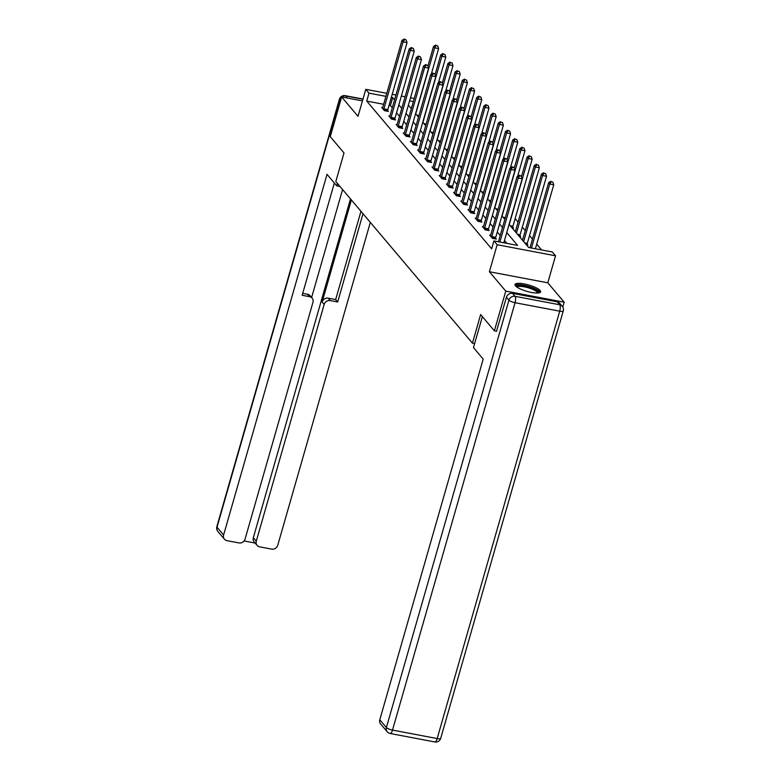 <?xml version="1.0" encoding="UTF-8"?>
<svg xmlns="http://www.w3.org/2000/svg" width="781" height="781" viewBox="0 0 781 781"><rect width="100%" height="100%" fill="white"/><g stroke="black" fill="none" stroke-linecap="round" stroke-linejoin="round"><path stroke-width="1.17" d="M540.13 290.512A13.306 3.309 16 0 0 526.453 284.401A13.306 3.309 16 0 0 515.03 284.518A13.306 3.309 16 0 0 515.509 285.846A13.306 3.309 16 0 0 529.186 291.957A13.306 3.309 16 0 0 540.618 291.85A13.306 3.309 16 0 0 540.13 290.512M509.105 224.381L528.639 247.489L552.313 251.97L555.535 255.797L497.146 244.726L493.914 240.909L517.588 245.39L506.752 232.572M562.789 307.001L564.165 302.179L547.793 282.8L555.535 255.797M541.604 249.949L536.713 244.16M532.457 239.123L529.518 235.647M525.252 230.61L522.323 227.134M518.057 222.097L515.128 218.621M496.687 331.261L494.383 330.822L505.776 291.108L564.165 302.179M362.452 100.895L341.658 96.961L358.03 116.33L365.781 89.317L386.8 93.3M494.383 330.822L480.637 314.567L472.437 343.162L335.81 181.534L344.011 152.939L330.265 136.675L341.658 96.961M472.437 343.162L474.623 343.581M511.975 227.779L513.498 228.062L512.756 227.183M519.17 236.292L520.693 236.575L519.951 235.696M526.365 244.804L527.888 245.088L527.146 244.209M383.647 104.293L366.728 101.081L491.639 248.846L493.914 240.909M506.879 243.36L504.477 240.519M500.211 235.481L497.282 232.006M493.016 226.968L490.087 223.493M485.821 218.455L482.883 214.98M478.626 209.943L475.688 206.467M471.431 201.43L468.493 197.954M464.236 192.917L461.298 189.441M457.041 184.404L454.103 180.928M449.846 175.891L446.908 172.416M442.651 167.378L439.713 163.903M435.456 158.865L432.518 155.39M428.261 150.352L425.323 146.877M421.066 141.839L418.128 138.364M413.871 133.326L410.933 129.861M406.676 124.814L403.738 121.348M399.472 116.301L396.543 112.835M392.277 107.788L390.402 105.572L389.055 105.318M382.7 107.593L381.675 107.397L384.447 110.677L388.391 111.419L387.64 110.541M389.895 116.105L388.87 115.91L391.642 119.181L395.586 119.932L394.835 119.054M397.09 124.618L396.065 124.423L398.837 127.694L402.781 128.445L402.03 127.567M404.285 133.131L403.26 132.936L406.032 136.206L409.976 136.958L409.224 136.079M411.48 141.644L410.455 141.449L413.227 144.719L417.171 145.471L416.429 144.583M418.675 150.157L417.65 149.962L420.422 153.232L424.366 153.984L423.624 153.096M425.87 158.67L424.844 158.475L427.617 161.745L431.561 162.497L430.819 161.608M433.074 167.183L432.049 166.988L434.812 170.258L438.756 171.01L438.014 170.121M440.269 175.696L439.244 175.5L442.007 178.771L445.951 179.523L445.209 178.634M447.464 184.209L446.439 184.013L449.202 187.284L453.146 188.036L452.404 187.147M454.659 192.722L453.634 192.526L456.397 195.797L460.341 196.548L459.599 195.66M461.854 201.234L460.829 201.039L463.592 204.31L467.536 205.061L466.794 204.173M469.049 209.747L468.024 209.552L470.787 212.822L474.741 213.574L473.989 212.686M476.244 218.25L475.219 218.065L477.982 221.335L481.936 222.087L481.184 221.199M483.439 226.763L482.414 226.578L485.177 229.848L489.131 230.59L488.379 229.712M490.634 235.276L489.609 235.081L492.381 238.361L496.325 239.103L495.574 238.225M547.793 282.8L489.394 271.739L505.776 291.108M489.394 271.739L497.146 244.726M366.728 101.081L369.003 93.144L365.781 89.317M408.365 105.201L411.304 108.676M415.56 113.714L418.499 117.189M422.755 122.227L425.694 125.702M429.95 130.739L432.889 134.215M437.145 139.252L440.084 142.728M444.34 147.765L447.279 151.241M451.535 156.278L454.474 159.754M458.73 164.791L461.669 168.266M465.925 173.304L468.864 176.779M473.12 181.817L476.059 185.292M480.315 190.33L483.254 193.805M487.52 198.843L490.448 202.318M494.715 207.356L497.643 210.831M501.91 215.868L504.838 219.334M413.344 101.54L409.615 100.837M392.208 94.325L395.938 95.038M401.346 96.063L405.075 96.766M410.484 97.791L414.213 98.504M394.561 99.851L392.677 97.625L391.34 97.371M385.921 96.346L369.003 93.144M502.495 227.535L499.557 224.059M495.3 219.022L492.362 215.546M488.105 210.509L485.167 207.033M480.901 201.996L477.972 198.52M473.706 193.483L470.777 190.008M466.511 184.97L463.582 181.495M459.316 176.457L456.387 172.991M452.121 167.944L449.182 164.479M444.926 159.431L441.987 155.966M437.731 150.918L434.792 147.453M430.536 142.406L427.597 138.94M423.341 133.902L420.403 130.427M416.146 125.39L413.208 121.914M408.951 116.877L406.013 113.401M401.756 108.364L398.818 104.888M390.402 105.572L392.677 97.625M383.871 108.891L387.815 109.643L407.047 42.594L403.094 41.842L383.871 108.891A1.708 0.576 -79.3 0 0 383.735 109.525L383.696 109.789M404.529 39.597L406.11 39.899L404.07 39.05L404.529 39.597L403.094 41.842L401.942 40.485L382.719 107.524A1.708 0.576 -79.3 0 1 382.514 108.081L382.426 108.286M387.815 109.643A1.708 0.576 -79.3 0 0 387.679 110.267L387.532 111.263M407.047 42.594L406.11 39.899M404.07 39.05L401.942 40.485M431.278 74.166L438.61 48.578L434.666 47.826L433.514 46.46L427.9 66.034M415.717 113.899L434.666 47.826L436.091 45.581L437.672 45.874L436.091 45.581M433.514 46.46L435.632 45.034M437.672 45.874L438.61 48.578M516.378 286.666A11.52 2.86 -164 0 1 522.782 285.514A11.52 2.86 -164 0 1 535.122 289.36A11.52 2.86 -164 0 1 538.324 292.963M537.504 293.021A10.661 2.646 16 0 0 534.331 290.161A10.661 2.646 16 0 0 523.826 286.744A10.661 2.646 16 0 0 517.042 287.154M540.12 292.455A13.228 3.29 16 0 0 536.264 289.351A13.228 3.29 16 0 0 515.128 285.29M337.441 183.467L336.757 185.858L339.979 186.464M336.757 185.858L327.024 174.339L223.61 534.995A5.116 4.647 139.8 0 0 226.978 540.657L238.976 542.932A5.116 4.647 139.8 0 0 245.078 539.056L312.956 302.335A5.116 4.647 139.8 0 0 309.588 296.673L307.558 294.271A5.116 4.647 -40.2 0 1 310.106 295.735L312.127 298.127M334.356 183.018L302.169 295.267L309.588 296.673M257.105 545.382L254.157 541.897A5.116 4.647 -40.2 0 1 253.327 537.689L256.285 541.184A5.116 4.647 139.8 0 0 259.653 546.846L271.651 549.121A5.116 4.647 139.8 0 0 277.753 545.255L370.331 222.37M244.082 540.96L255.143 543.059M330.265 300.587A5.116 4.647 139.8 0 0 324.164 304.453L322.133 302.062A5.116 4.647 -40.2 0 1 328.235 298.186L330.265 300.587L337.685 301.993L362.999 213.701M256.285 541.184L324.164 304.453M342.586 189.539L311.619 297.522M322.133 302.062L351.401 199.975M253.327 537.689L350.484 198.891M328.235 298.186L335.654 299.592L360.968 211.3M335.654 299.592L337.685 301.993M302.716 293.353L307.558 294.271M482.365 316.608L473.471 347.594L483.205 359.104L379.791 719.76L386.39 727.56L508.939 300.177L506.449 297.239L496.511 331.232M557.214 301.827L512.551 293.363L515.04 296.311L559.704 304.775L557.214 301.827A5.116 4.647 -40.2 0 1 559.752 303.292L562.252 306.24A5.116 4.647 139.8 0 0 559.704 304.775A5.116 1.728 -79.3 0 1 559.723 311.18L515.06 302.716L392.511 730.089L437.175 738.562L559.723 311.18A5.116 1.269 16 0 0 563.257 310.955A5.116 5.116 0 0 0 562.252 306.24M434.841 741.95A5.116 5.116 0 0 0 440.709 738.328A5.116 1.269 16 0 1 437.175 738.562A5.116 1.728 100.7 0 1 434.841 741.95L390.168 733.486A5.116 1.728 -79.3 0 0 392.511 730.089A5.116 1.269 16 0 1 386.39 727.56A5.116 4.647 139.8 0 0 387.21 731.758L380.62 723.958A5.116 4.647 -40.2 0 1 379.791 719.76M506.449 297.239A5.116 4.647 -40.2 0 1 512.551 293.363M391.066 117.404L395.01 118.156L414.242 51.107L410.298 50.355L391.066 117.404A1.708 0.576 -79.3 0 0 390.93 118.038L390.89 118.302M411.724 48.11L413.305 48.402L411.265 47.563L411.724 48.11L410.298 50.355L409.137 48.998L389.914 116.037A1.708 0.576 -79.3 0 1 389.709 116.594L389.621 116.799M395.01 118.156A1.708 0.576 -79.3 0 0 394.874 118.78L394.727 119.766M414.242 51.107L413.305 48.402M411.265 47.563L409.137 48.998M398.261 125.917L402.205 126.668L421.437 59.62L417.493 58.868L398.261 125.917A1.708 0.576 -79.3 0 0 398.125 126.551L398.085 126.815M418.919 56.622L420.5 56.915L418.46 56.076L418.919 56.622L417.493 58.868L416.332 57.511L397.109 124.55A1.708 0.576 -79.3 0 1 396.904 125.106L396.816 125.311M402.205 126.668A1.708 0.576 -79.3 0 0 402.069 127.293L401.922 128.279M421.437 59.62L420.5 56.915M418.46 56.076L416.332 57.511M438.473 82.679L445.805 57.091L441.861 56.339L440.709 54.973L435.095 74.546M422.911 122.412L441.861 56.339L443.286 54.094L444.867 54.387L443.286 54.094M440.709 54.973L442.827 53.547M444.867 54.387L445.805 57.091M445.668 91.192L453 65.604L449.055 64.852L447.904 63.486L442.29 83.059M430.106 130.925L449.055 64.852L450.481 62.607L452.062 62.9L450.481 62.607M447.904 63.486L450.022 62.06M452.062 62.9L453 65.604M405.456 134.43L409.41 135.181L428.632 68.132L424.688 67.381L405.456 134.43A1.708 0.576 -79.3 0 0 405.319 135.064L405.28 135.328M426.114 65.135L427.695 65.428L425.655 64.589L426.114 65.135L424.688 67.381L423.536 66.024L404.304 133.063A1.708 0.576 -79.3 0 1 404.099 133.619L404.011 133.815M409.41 135.181A1.708 0.576 -79.3 0 0 409.273 135.806L409.117 136.792M428.632 68.132L427.695 65.428M425.655 64.589L423.536 66.024M412.651 142.943L416.605 143.684L435.827 76.645L431.883 75.894L412.651 142.943A1.708 0.576 -79.3 0 0 412.514 143.577L412.475 143.841M433.309 73.648L434.89 73.941L432.85 73.102L433.309 73.648L431.883 75.894L430.731 74.527L411.499 141.576A1.708 0.576 -79.3 0 1 411.294 142.132L411.206 142.327M416.605 143.684A1.708 0.576 -79.3 0 0 416.468 144.319L416.322 145.305M435.827 76.645L434.89 73.941M432.85 73.102L430.731 74.527M419.846 151.455L423.8 152.197L443.022 85.158L439.078 84.407L419.846 151.455A1.708 0.576 -79.3 0 0 419.709 152.09L419.67 152.354M440.504 82.161L442.085 82.454L440.045 81.614L440.504 82.161L439.078 84.407L437.926 83.04L418.694 150.089A1.708 0.576 -79.3 0 1 418.499 150.645L418.401 150.84M423.8 152.197A1.708 0.576 -79.3 0 0 423.663 152.832L423.517 153.818M443.022 85.158L442.085 82.454M440.045 81.614L437.926 83.04M452.863 99.704L460.194 74.117L456.25 73.365L455.098 71.998L449.485 91.572M437.301 139.438L456.25 73.365L457.686 71.12L459.257 71.413L457.686 71.12M455.098 71.998L457.217 70.573M459.257 71.413L460.194 74.117M460.058 108.217L467.389 82.63L463.445 81.878L462.293 80.511L456.68 100.075M444.496 147.951L463.445 81.878L464.88 79.623L466.452 79.926L464.88 79.623M462.293 80.511L464.412 79.086M466.452 79.926L467.389 82.63M467.253 116.73L474.584 91.143L470.64 90.391L469.488 89.024L463.875 108.588M451.691 156.464L470.64 90.391L472.075 88.136L473.647 88.438L472.075 88.136M469.488 89.024L471.607 87.599M473.647 88.438L474.584 91.143M427.051 159.968L430.995 160.71L450.217 93.671L446.273 92.919L427.051 159.968A1.708 0.576 -79.3 0 0 426.914 160.603L426.865 160.866M447.698 90.674L449.28 90.967L447.24 90.127L447.698 90.674L446.273 92.919L445.121 91.553L425.889 158.602A1.708 0.576 -79.3 0 1 425.694 159.158L425.596 159.353M430.995 160.71A1.708 0.576 -79.3 0 0 430.858 161.345L430.712 162.331M450.217 93.671L449.28 90.967M447.24 90.127L445.121 91.553M474.448 125.233L481.779 99.656L477.835 98.904L476.683 97.537L471.07 117.101M458.886 164.976L477.835 98.904L479.27 96.649L480.842 96.951L479.27 96.649M476.683 97.537L478.812 96.112M480.842 96.951L481.779 99.656M434.246 168.481L438.19 169.223L457.412 102.184L453.468 101.432L434.246 168.481A1.708 0.576 -79.3 0 0 434.109 169.116L434.07 169.379M454.893 99.187L456.475 99.48L454.435 98.64L454.893 99.187L453.468 101.432L452.316 100.066L433.094 167.114A1.708 0.576 -79.3 0 1 432.889 167.671L432.791 167.866M438.19 169.223A1.708 0.576 -79.3 0 0 438.053 169.858L437.907 170.844M457.412 102.184L456.475 99.48M454.435 98.64L452.316 100.066M481.643 133.746L488.984 108.159L485.03 107.417L483.878 106.05L478.275 125.614M466.091 173.489L485.03 107.417L486.465 105.162L488.037 105.464L486.465 105.162M483.878 106.05L486.007 104.615M488.037 105.464L488.984 108.159M441.441 176.994L445.385 177.736L464.607 110.697L460.663 109.945L441.441 176.994A1.708 0.576 -79.3 0 0 441.304 177.629L441.265 177.892M462.088 107.7L463.67 107.993L461.63 107.153L462.088 107.7L460.663 109.945L459.511 108.579L440.289 175.627A1.708 0.576 -79.3 0 1 440.084 176.184L439.986 176.379M445.385 177.736A1.708 0.576 -79.3 0 0 445.248 178.371L445.102 179.357M464.607 110.697L463.67 107.993M461.63 107.153L459.511 108.579M488.838 142.259L496.179 116.672L492.225 115.93L491.073 114.563L485.47 134.127M473.286 182.002L492.225 115.93L493.66 113.675L495.242 113.977L493.66 113.675M491.073 114.563L493.201 113.128M495.242 113.977L496.179 116.672M448.636 185.507L452.58 186.249L471.802 119.21L467.858 118.458L448.636 185.507A1.708 0.576 -79.3 0 0 448.499 186.132L448.46 186.405M469.293 116.203L470.865 116.506L468.825 115.666L469.293 116.203L467.858 118.458L466.706 117.091L447.484 184.14A1.708 0.576 -79.3 0 1 447.279 184.697L447.181 184.892M452.58 186.249A1.708 0.576 -79.3 0 0 452.443 186.884L452.297 187.87M471.802 119.21L470.865 116.506M468.825 115.666L466.706 117.091M496.033 150.772L503.374 125.185L499.42 124.443L498.268 123.076L492.665 142.64M480.481 190.515L499.42 124.443L500.855 122.187L502.437 122.49L500.855 122.187M498.268 123.076L500.396 121.641M502.437 122.49L503.374 125.185M455.831 194.02L459.775 194.762L478.997 127.723L475.053 126.971L455.831 194.02A1.708 0.576 -79.3 0 0 455.694 194.645L455.655 194.918M476.488 124.716L478.06 125.019L476.019 124.179L476.488 124.716L475.053 126.971L473.901 125.604L454.679 192.653A1.708 0.576 -79.3 0 1 454.474 193.21L454.376 193.405M459.775 194.762A1.708 0.576 -79.3 0 0 459.638 195.396L459.492 196.382M478.997 127.723L478.06 125.019M476.019 124.179L473.901 125.604M503.228 159.285L510.569 133.697L506.625 132.955L505.463 131.589L499.86 151.153M487.676 199.028L506.625 132.955L508.05 130.7L509.632 131.003L508.05 130.7M505.463 131.589L507.591 130.154M509.632 131.003L510.569 133.697M463.026 202.533L466.97 203.275L486.192 136.226L482.248 135.484L463.026 202.533A1.708 0.576 -79.3 0 0 462.889 203.158L462.85 203.431M483.683 133.229L485.255 133.531L483.214 132.682L483.683 133.229L482.248 135.484L481.096 134.117L461.874 201.166A1.708 0.576 -79.3 0 1 461.669 201.723L461.571 201.918M466.97 203.275A1.708 0.576 -79.3 0 0 466.833 203.909L466.687 204.895M486.192 136.226L485.255 133.531M483.214 132.682L481.096 134.117M510.423 167.798L517.764 142.21L513.82 141.468L512.658 140.102L507.054 159.666M494.871 207.541L513.82 141.468L515.245 139.213L516.827 139.516L515.245 139.213M512.658 140.102L514.786 138.667M516.827 139.516L517.764 142.21M470.221 211.046L474.165 211.788L493.387 144.739L489.443 143.997L470.221 211.046A1.708 0.576 -79.3 0 0 470.084 211.671L470.045 211.934M490.878 141.742L492.45 142.044L490.409 141.195L490.878 141.742L489.443 143.997L488.291 142.63L469.069 209.679A1.708 0.576 -79.3 0 1 468.864 210.235L468.766 210.431M474.165 211.788A1.708 0.576 -79.3 0 0 474.028 212.422L473.882 213.408M493.387 144.739L492.45 142.044M490.409 141.195L488.291 142.63M517.618 176.311L524.959 150.723L521.015 149.981L519.863 148.615L514.249 168.179M502.066 216.054L521.015 149.981L522.44 147.726L524.022 148.029L522.44 147.726M519.863 148.615L521.981 147.179M524.022 148.029L524.959 150.723M477.416 219.549L481.36 220.301L500.582 153.252L496.638 152.51L477.416 219.549A1.708 0.576 -79.3 0 0 477.279 220.183L477.24 220.447M498.073 150.255L499.645 150.557L497.614 149.708L498.073 150.255L496.638 152.51L495.486 151.143L476.264 218.192A1.708 0.576 -79.3 0 1 476.059 218.739L475.961 218.944M481.36 220.301A1.708 0.576 -79.3 0 0 481.223 220.935L481.076 221.921M500.582 153.252L499.645 150.557M497.614 149.708L495.486 151.143M512.648 227.906L512.795 226.92A1.708 0.576 100.7 0 1 512.932 226.285L532.154 159.236L528.21 158.494L527.058 157.127L521.444 176.691M509.261 224.567L528.21 158.494L529.635 156.239L531.217 156.542L529.635 156.239M527.058 157.127L529.176 155.692M531.217 156.542L532.154 159.236M484.61 228.062L488.555 228.813L507.787 161.765L503.833 161.023L484.61 228.062A1.708 0.576 -79.3 0 0 484.474 228.696L484.435 228.96M505.268 158.768L506.84 159.07L504.809 158.221L505.268 158.768L503.833 161.023L502.681 159.656L483.459 226.705A1.708 0.576 -79.3 0 1 483.254 227.251L483.156 227.456M488.555 228.813A1.708 0.576 -79.3 0 0 488.418 229.448L488.271 230.434M507.787 161.765L506.84 159.07M504.809 158.221L502.681 159.656M519.843 236.418L519.99 235.432A1.708 0.576 100.7 0 1 520.126 234.798L539.349 167.749L535.405 167.007L534.253 165.64L515.304 231.713M516.456 233.08L535.405 167.007L536.83 164.752L538.412 165.055L536.83 164.752M534.253 165.64L536.371 164.205M538.412 165.055L539.349 167.749M491.805 236.575L495.75 237.326L514.982 170.278L511.028 169.536L491.805 236.575A1.708 0.576 -79.3 0 0 491.669 237.209L491.63 237.473M512.463 167.28L514.044 167.583L512.004 166.734L512.463 167.28L511.028 169.536L509.876 168.169L490.653 235.218A1.708 0.576 -79.3 0 1 490.448 235.764L490.361 235.969M495.75 237.326A1.708 0.576 -79.3 0 0 495.613 237.961L495.466 238.947M514.982 170.278L514.044 167.583M512.004 166.734L509.876 168.169M527.038 244.931L527.185 243.945A1.708 0.576 100.7 0 1 527.321 243.311L546.544 176.262L542.6 175.51L541.448 174.153L522.499 240.226M523.651 241.593L542.6 175.51L544.025 173.265L545.607 173.567L544.025 173.265M541.448 174.153L543.566 172.718M545.607 173.567L546.544 176.262M503.823 242.784L522.177 178.79L518.223 178.048L499.879 242.042M519.658 175.793L521.239 176.096L519.199 175.247L519.658 175.793L518.223 178.048L517.071 176.682L498.415 241.759M522.177 178.79L521.239 176.096M519.199 175.247L517.071 176.682M535.385 248.768L553.739 184.775L549.795 184.023L548.643 182.666L529.977 247.743M531.441 248.016L549.795 184.023L551.22 181.778L552.802 182.08L551.22 181.778M548.643 182.666L550.761 181.231M552.802 182.08L553.739 184.775M383.735 109.525L387.679 110.267M418.792 116.164L417.415 115.91M418.967 115.539L416.751 115.119M362.94 99.216L345.671 95.946L347.447 98.055M340.516 100.934L339.569 99.812L217.02 527.185L223.61 534.995M217.84 531.392A5.116 4.647 -40.2 0 1 217.02 527.185A5.116 1.269 16 0 1 216.835 526.677A5.116 5.116 0 0 0 217.84 531.392L224.44 539.193M339.569 99.812A5.116 4.647 -40.2 0 1 345.671 95.946A5.116 1.728 100.7 0 0 345.251 95.682A5.116 5.116 0 0 0 339.384 99.294A5.116 1.269 16 0 0 339.569 99.812M508.939 300.177A5.116 1.269 16 0 0 515.06 302.716A5.116 1.728 100.7 0 0 515.04 296.311A5.116 4.647 139.8 0 0 508.939 300.177M390.93 118.038L394.874 118.78M398.125 126.551L402.069 127.293M425.987 124.677L424.61 124.423M426.162 124.052L423.946 123.632M433.182 133.19L431.805 132.926M433.357 132.565L431.141 132.145M405.319 135.064L409.273 135.806M412.514 143.577L416.468 144.319M419.709 152.09L423.663 152.832M440.377 141.703L439 141.439M440.552 141.078L438.336 140.658M447.572 150.216L446.195 149.952M447.747 149.591L445.531 149.171M454.767 158.728L453.39 158.465M454.942 158.104L452.726 157.684M426.914 160.603L430.858 161.345M461.961 167.241L460.585 166.978M462.137 166.617L459.921 166.197M434.109 169.116L438.053 169.858M469.156 175.754L467.78 175.491M469.332 175.129L467.116 174.71M441.304 177.629L445.248 178.371M476.351 184.267L474.975 184.004M476.537 183.642L474.311 183.223M448.499 186.132L452.443 186.884M483.546 192.78L482.17 192.516M483.732 192.155L481.506 191.736M455.694 194.645L459.638 195.396M490.741 201.293L489.365 201.029M490.927 200.668L488.701 200.248M462.889 203.158L466.833 203.909M497.936 209.806L496.56 209.542M498.122 209.181L495.896 208.761M470.084 211.671L474.028 212.422M505.131 218.319L503.755 218.055M505.317 217.694L503.091 217.274M477.279 220.183L481.223 220.935M512.795 226.92L510.95 226.568M512.932 226.285L510.286 225.787M484.474 228.696L488.418 229.448M519.99 235.432L518.145 235.081M520.126 234.798L517.491 234.3M491.669 237.209L495.613 237.961M527.185 243.945L525.34 243.594M527.321 243.311L524.686 242.813M216.835 526.677L339.384 99.294M345.251 95.682L362.989 99.041M387.21 731.758A5.116 5.116 0 0 0 390.168 733.486M440.709 738.328L563.257 310.955"/></g></svg>
